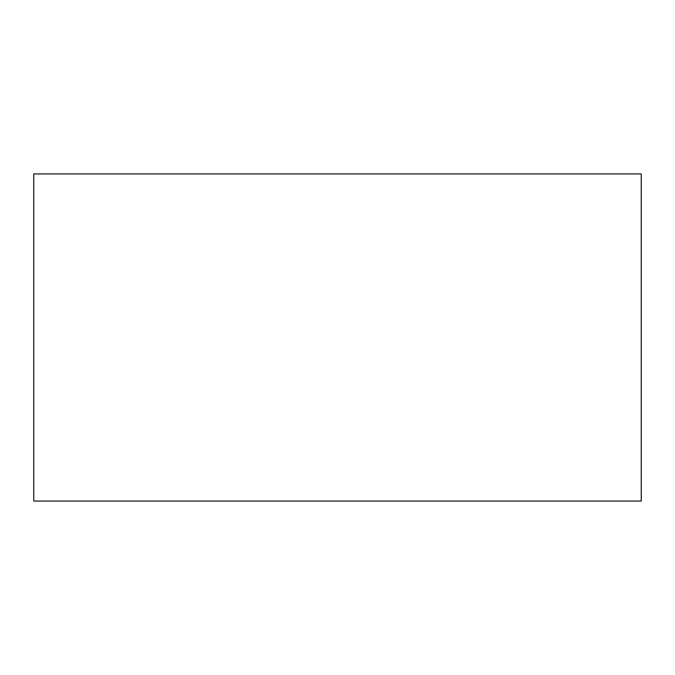 <?xml version="1.0" encoding="UTF-8"?>
<svg xmlns="http://www.w3.org/2000/svg" width="675" height="675" viewBox="0 0 675 675"><rect width="100%" height="100%" fill="white"/><g stroke="black" fill="none" stroke-linecap="round" stroke-linejoin="round"><path stroke-width="0.51" stroke-dasharray="3.38 2.53" d="M641.25 501.061L641.25 173.939L33.75 173.939L33.75 501.061L641.25 501.061"/><path stroke-width="1.01" d="M641.25 501.061L641.25 173.939L33.75 173.939L33.75 501.061L641.25 501.061"/></g></svg>
